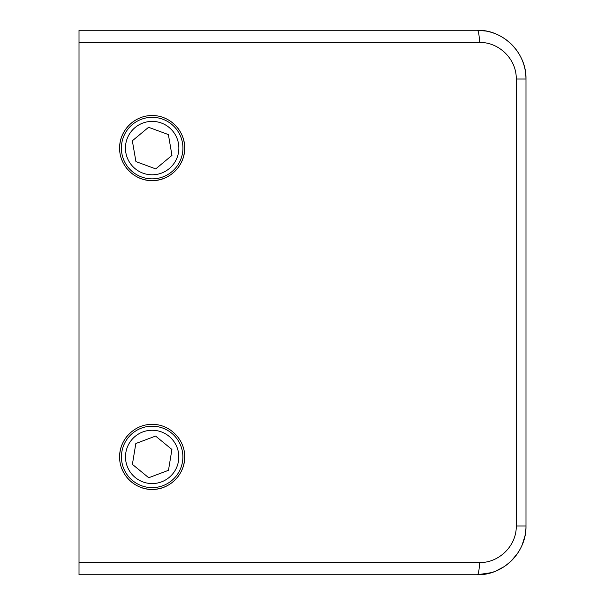 <?xml version="1.0" encoding="UTF-8"?>
<svg xmlns="http://www.w3.org/2000/svg" width="605" height="605" viewBox="0 0 605 605"><rect width="100%" height="100%" fill="white"/><g stroke="black" fill="none" stroke-linecap="round" stroke-linejoin="round"><path stroke-width="0.91" d="M122.127 469.359A32.511 32.511 0 0 0 184.661 456.911C185.115 439.563 169.536 423.961 152.188 424.4C134.817 423.961 119.223 439.449 119.646 456.911C119.193 474.29 134.802 489.861 152.15 489.415C169.529 489.861 185.1 474.305 184.661 456.911M122.127 160.537A32.511 32.511 0 0 0 184.661 148.089C185.115 130.74 169.536 115.139 152.188 115.585C134.817 115.139 119.223 130.627 119.646 148.089C119.193 165.468 134.802 181.046 152.15 180.6C169.529 181.039 185.1 165.483 184.661 148.089A32.511 32.511 0 0 0 164.62 118.066M516.254 525.987L525.987 525.987A48.763 48.763 0 0 1 477.232 574.75A12.191 2.178 -90 0 0 479.41 562.559C498.838 563.073 516.678 545.876 516.254 525.987L516.254 79.013C516.662 59.018 498.762 41.942 479.41 42.441L79.013 42.441L79.013 30.25L477.232 30.25C503.095 29.6 526.592 52.643 525.987 79.013L525.987 525.987C526.6 552.214 503.209 575.408 477.232 574.75L79.013 574.75L79.013 37.087M79.013 30.25L477.232 30.25A12.191 2.178 90 0 1 479.41 42.441M139.74 118.051A32.511 32.511 0 0 0 119.646 148.089M170.217 429.883A32.511 32.511 0 0 0 164.62 426.888M129.19 433.906A32.511 32.511 0 0 0 119.646 456.911M121.386 148.089A30.772 30.772 0 0 1 152.157 117.325A30.772 30.772 0 0 1 182.922 148.089A30.772 30.772 0 0 1 152.157 178.861A30.772 30.772 0 0 1 121.386 148.089A30.772 30.772 0 0 0 152.157 178.861A30.772 30.772 0 0 0 182.922 148.089M155.735 168.901L171.964 155.394L168.387 134.582L148.573 127.284L132.344 140.784L135.928 161.595L155.735 168.901M121.431 456.911A30.719 30.719 0 0 1 152.157 426.192A30.719 30.719 0 0 1 182.876 456.911A30.719 30.719 0 0 1 152.157 487.63A30.719 30.719 0 0 1 121.431 456.911A30.719 30.719 0 0 0 152.157 487.63A30.719 30.719 0 0 0 182.876 456.911M148.717 477.746L168.477 470.304L171.918 449.47L155.591 436.076L135.83 443.518L132.397 464.353L148.717 477.746M79.013 30.401L79.013 35.014M79.013 574.75L477.232 574.75L491.343 572.663M479.41 562.559L79.013 562.559L79.013 571.536M486.193 31.082L477.232 30.25A48.763 48.763 0 0 1 525.987 79.013L525.821 74.967M495.843 571.059L504.215 566.605M511.626 560.555L517.706 553.182M522.236 544.75L525.004 535.758M525.049 535.516L525.775 530.6M525.987 79.013L516.254 79.013M178.861 148.089A26.703 26.703 0 0 0 152.157 121.386A26.703 26.703 0 0 0 125.447 148.089A26.703 26.703 0 0 0 152.157 174.792A26.703 26.703 0 0 0 178.861 148.089M178.808 456.911A26.658 26.658 0 0 0 152.157 430.253A26.658 26.658 0 0 0 125.5 456.911A26.658 26.658 0 0 0 152.157 483.569A26.658 26.658 0 0 0 178.808 456.911"/></g></svg>
